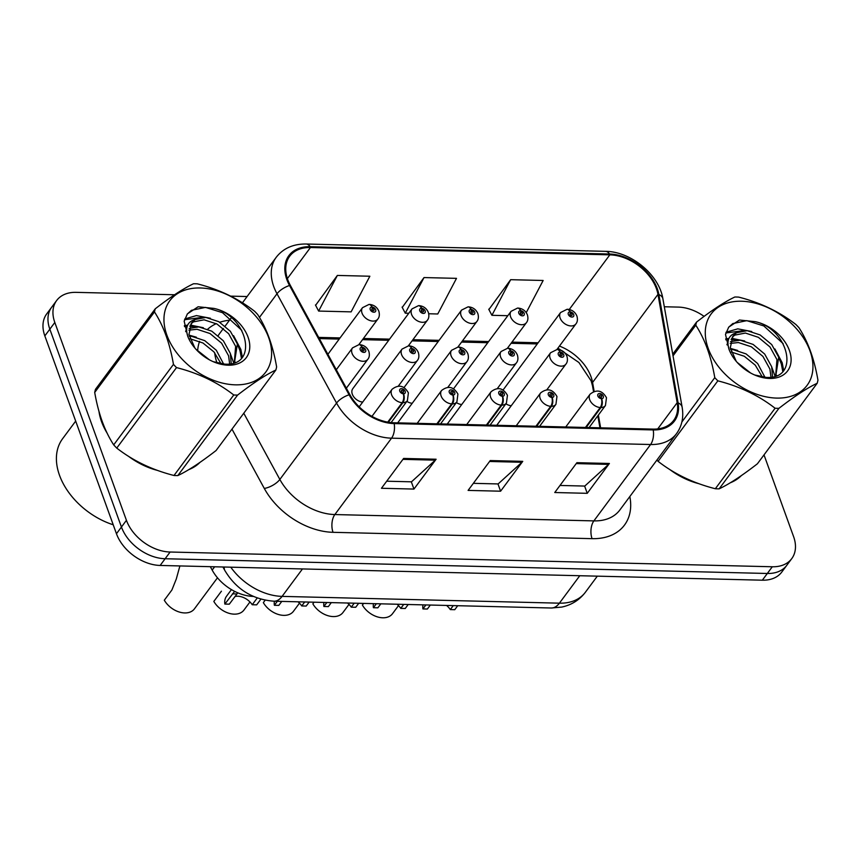 <?xml version="1.0" encoding="UTF-8"?>
<svg xmlns="http://www.w3.org/2000/svg" width="861" height="861" viewBox="0 0 861 861"><rect width="100%" height="100%" fill="white"/><g stroke="black" fill="none" stroke-linecap="round" stroke-linejoin="round"><path stroke-width="1.29" d="M408.362 345.842L427.357 320.27A9.546 6.522 -143.4 0 1 419.103 321.616A9.546 6.522 -143.4 0 1 411.569 314.383A9.546 6.522 -143.4 0 1 412.032 308.884L352.773 388.709A9.546 6.522 36.6 0 0 352.31 394.198A9.546 6.522 36.6 0 0 362.696 402.087M406.844 401.377A9.546 6.522 36.6 0 0 412.215 403.303M456.362 402.593A9.546 6.522 36.6 0 0 461.733 404.519M505.881 403.798A9.546 6.522 36.6 0 0 511.251 405.725M253.371 596.415A38.175 26.078 -143.4 0 1 212.183 570.09L210.321 566.678M101.555 421.664A61.077 41.726 36.6 0 0 107.173 433.234A61.077 41.726 36.6 0 1 101.555 421.664A61.077 41.726 36.6 0 1 98.972 411.375A61.077 41.726 36.6 0 0 101.555 421.664M128.289 456.147A61.077 41.726 36.6 0 0 157.412 470.386A61.077 41.726 36.6 0 1 128.289 456.147M188.979 469.536A61.077 41.726 36.6 0 0 199.956 462.4A61.077 41.726 36.6 0 1 188.979 469.536M669.61 469.406A61.077 41.726 36.6 0 0 698.734 483.645A61.077 41.726 36.6 0 1 669.61 469.406M730.3 482.784A61.077 41.726 36.6 0 0 741.289 475.649A61.077 41.726 36.6 0 1 730.3 482.784M287.735 279.642A40.715 27.821 -143.4 0 1 289.705 256.212A40.715 27.821 -143.4 0 1 310.455 247.516L609.825 254.845A40.715 27.821 -143.4 0 1 657.965 294.376L677.187 402.7A40.715 27.821 -143.4 0 1 673.668 420.405A40.715 27.821 -143.4 0 1 652.918 429.112L393.886 422.762A40.715 27.821 -143.4 0 1 349.889 394.682L290.329 285.378A40.715 27.821 -143.4 0 1 287.735 279.642M594.144 391.292L592.572 382.456A40.715 27.821 36.6 0 0 591.023 376.752A40.715 27.821 36.6 0 0 559.446 346.079M286.864 279.621A41.737 28.51 36.6 0 0 289.533 285.497L349.092 394.801A41.737 28.51 36.6 0 0 394.187 423.59L653.219 429.93A41.737 28.51 36.6 0 0 678.091 402.862L658.869 294.537A41.737 28.51 36.6 0 0 609.523 254.017L310.154 246.687A41.737 28.51 36.6 0 0 286.864 279.621M174.568 294.763L76.112 292.353A38.175 26.078 36.6 0 0 56.654 300.511L46.688 313.942A38.175 26.078 36.6 0 0 44.837 335.898L116.461 533.734A38.175 26.078 36.6 0 0 160.146 565.451L762.34 580.196L767.323 573.48A38.175 26.078 36.6 0 0 786.782 565.322A38.175 26.078 36.6 0 1 767.323 573.48L165.129 558.735L767.323 573.48L772.306 566.764A38.175 26.078 36.6 0 0 791.765 558.606A38.175 26.078 36.6 0 0 793.605 536.651L764.008 454.888M116.461 533.734L121.444 527.029A38.175 26.078 36.6 0 0 165.129 558.735A38.175 26.078 36.6 0 1 121.444 527.029L49.83 329.182L121.444 527.029L126.427 520.313A38.175 26.078 36.6 0 0 170.112 552.019L772.306 566.764M51.671 307.226A38.175 26.078 36.6 0 0 49.83 329.182A38.175 26.078 36.6 0 1 51.671 307.226M526.232 312.629L543.151 280.482L510.659 279.685L488.887 309.529M337.361 275.434L318.624 311.069L351.116 311.865L369.853 276.23L337.361 275.434L315.6 305.289M428.746 313.759L437.765 313.985L456.502 278.351L424.01 277.565L402.238 307.409M600.623 427.831L598.363 415.067M538.136 342.775L511.961 342.129M488.617 341.559L462.443 340.913M439.099 340.343L412.925 339.708M389.581 339.137L363.407 338.491M340.063 337.921L318.678 337.394M704.094 316.385A38.175 26.078 36.6 0 0 678.307 307.097L664.305 306.764M247.085 296.539L230.705 296.141M56.654 300.511A38.175 26.078 36.6 0 0 54.813 322.477L126.427 520.313M436.107 459.236L413.947 489.07L381.455 488.273L403.615 458.439L436.107 459.236A10.181 5.338 -88.6 0 1 435.289 460.151L402.937 459.354M609.394 463.476L587.245 493.321L554.753 492.524L576.902 462.68L609.394 463.476A10.181 5.338 -88.6 0 1 608.587 464.391L576.224 463.595M522.745 461.356L500.596 491.2L468.104 490.404L490.253 460.56L522.745 461.356A10.181 5.338 -88.6 0 1 521.938 462.271L489.575 461.474M500.596 491.2L497.97 483.936M473.356 483.333L498.142 483.936L521.938 462.271M587.245 493.321L584.619 486.056M560.005 485.453L584.791 486.067L608.587 464.391M413.947 489.07L411.321 481.816M386.707 481.213L411.493 481.816L435.289 460.151M424.01 277.565L405.273 313.189L402.076 307.097M408.771 313.275L405.273 313.189M318.624 311.069L315.438 304.977M510.659 279.685L491.911 315.309L488.725 309.217M507.818 315.696L491.911 315.309M762.34 580.196A38.175 26.078 36.6 0 0 781.799 572.038L791.765 558.606M358.843 344.626L377.839 319.054A9.546 6.522 -143.4 0 1 369.584 320.4A9.546 6.522 -143.4 0 1 362.05 313.167A9.546 6.522 -143.4 0 1 362.513 307.678L369.014 304.428A6.361 3.476 89 0 1 371.887 307.054A3.186 2.174 36.6 0 0 370.23 309.573A3.186 2.174 36.6 0 0 373.878 312.209A3.186 2.174 36.6 0 0 375.654 309.702A3.186 2.174 36.6 0 0 372.124 307.065L372.619 308.604A1.27 0.872 -143.4 0 1 373.965 310.39A1.27 0.872 -143.4 0 1 371.92 308.873A1.27 0.872 -143.4 0 1 372.522 308.604L371.887 307.054M371.866 309.616L372.619 308.604M372.124 307.065A6.361 3.196 -86.3 0 0 369.767 304.45A6.361 3.196 -86.3 0 0 369.412 304.46M371.834 309.529L372.522 308.604M179.895 565.935L176.301 578.979L171.909 589.968L164.311 600.203A19.082 13.044 -143.4 0 0 179.658 612.139A19.082 13.044 -143.4 0 0 194.425 608.856L217.478 577.806M346.359 388.193L367.851 359.252A9.546 6.522 -143.4 0 1 359.597 360.598A9.546 6.522 -143.4 0 1 352.063 353.365A9.546 6.522 -143.4 0 1 352.526 347.876L359.026 344.626A6.361 3.476 89 0 1 361.9 347.252A3.186 2.174 36.6 0 0 360.242 349.77A3.186 2.174 36.6 0 0 363.891 352.407A3.186 2.174 36.6 0 0 365.656 349.9A3.186 2.174 36.6 0 0 362.137 347.263L362.632 348.802A1.27 0.872 -143.4 0 1 363.977 350.588A1.27 0.872 -143.4 0 1 361.932 349.071A1.27 0.872 -143.4 0 1 362.535 348.802L361.9 347.252M361.878 349.824L362.632 348.802M362.137 347.263A6.361 3.196 -86.3 0 0 359.78 344.648A6.361 3.196 -86.3 0 0 359.424 344.658M361.846 349.727L362.535 348.802M231.448 589.613L226.561 596.189A19.082 13.044 -143.4 0 0 224.85 604.067L234.622 591.356M260.905 599.159L256.675 604.852L252.219 604.745L257.245 597.975M252.219 604.745A13.991 9.568 36.6 0 0 235.01 596.501M237.787 592.831L229.306 604.174L224.85 604.067M388.365 422.234L402.862 402.7A6.361 3.476 -91 0 0 403.529 393.821A3.186 2.174 36.6 0 0 405.187 391.314A3.186 2.174 36.6 0 0 401.549 388.666A3.186 2.174 36.6 0 0 399.773 391.174A3.186 2.174 36.6 0 0 403.292 393.811L402.808 392.272A1.27 0.872 -143.4 0 1 401.463 390.485A1.27 0.872 -143.4 0 1 403.508 392.003A1.27 0.872 -143.4 0 1 402.905 392.272L403.529 393.821M403.292 393.811A6.361 3.196 93.7 0 1 402.152 402.69A9.546 6.522 -143.4 0 1 391.594 394.779A9.546 6.522 -143.4 0 1 392.056 389.29C398.643 384.232 404.089 385.437 408.405 392.874L407.382 400.666A9.546 6.522 -143.4 0 1 402.862 402.7M387.73 422.127L402.152 402.69M75.682 421.094L62.595 438.723A63.617 43.47 36.6 0 0 59.517 475.315A63.617 43.47 36.6 0 0 113.211 524.779M235.311 384.835A59.796 40.865 36.6 0 0 268.686 337.652A59.796 40.865 36.6 0 0 200.247 287.972A59.796 40.865 36.6 0 0 166.883 335.155A59.796 40.865 36.6 0 0 235.311 384.835M113.695 444.879L173.459 364.386C169.821 343.335 163.493 325.845 154.474 311.93A68.708 46.946 36.6 0 1 155.238 308.819L95.485 389.312A68.708 46.946 36.6 0 0 94.71 392.433C98.369 413.571 104.698 431.049 113.695 444.879A68.708 46.946 36.6 0 0 116.752 448.086C133.078 460.796 152.16 469.923 173.997 475.487L233.761 394.984A68.708 46.946 36.6 0 0 235.688 395.059A68.708 46.946 36.6 0 0 237.593 395.081L177.829 475.573C187.849 470.87 200.602 462.518 216.089 450.518L275.854 370.026C265.834 374.729 253.08 383.08 237.593 395.081M275.854 370.026A68.708 46.946 36.6 0 0 276.618 366.904C272.991 345.853 266.662 328.375 257.633 314.459A68.708 46.946 36.6 0 0 254.576 311.251C238.099 298.466 219.017 289.339 197.33 283.85A68.708 46.946 36.6 0 0 195.404 283.775A68.708 46.946 36.6 0 0 193.499 283.764C183.371 288.532 170.618 296.884 155.238 308.819M173.997 475.487A68.708 46.946 36.6 0 0 175.924 475.563A68.708 46.946 36.6 0 0 177.829 475.573M223.634 364.063L216.315 350.266L204.724 340.633L191.788 336.382L189.259 336.285M221.062 363.772L213.958 351.923L202.959 343.001L189.926 338.739M231.211 363.622L230.35 353.44L223.354 340.795L211.752 331.162L198.816 326.911L189.14 328.428M186.611 330.097L185.599 331.065M229.661 363.891L228.585 355.808L221.6 343.162L209.998 333.53L197.061 329.279L188.871 330.161M186.654 331.194L185.825 331.722M234.45 362.707L237.378 343.969L230.382 331.313L218.791 321.68L205.854 317.44L195.199 319.496L191.616 322.853L188.957 334.531L194.909 348.081M234.321 362.75L235.623 346.337L228.628 333.681L217.026 324.048L204.089 319.808L193.445 321.863L191.056 323.768M209.298 359.747L195.845 349.146M228.208 365.193A35.549 24.291 36.6 0 0 248.98 340.181A35.549 24.291 36.6 0 0 213.948 308.41L198.138 306.764L187.407 313.856L184.168 321.185L187.752 336.285A35.549 24.291 36.6 0 0 194.166 347.187A35.549 24.291 36.6 0 0 214.303 362.126A35.549 24.291 36.6 0 0 228.208 365.193M213.302 361.706L224.732 364.128C259.538 366.582 247.236 315.556 213.948 308.41M187.752 336.285C184.997 327.309 187.472 321.713 195.199 319.496M173.459 364.386A68.708 46.946 36.6 0 0 176.516 367.593L116.752 448.086M154.474 311.93L94.71 392.433M233.761 394.984C217.435 382.284 198.364 373.147 176.516 367.593M233.718 362.955L230.576 354.248M195.275 326.857L189.775 326.254M187.171 326.308L184.512 326.631M241.435 358.144L239.993 350.664L237.614 344.777M202.313 317.375L184.534 319.722M241.833 330.387L222.493 312.683L205.488 307.388L191.454 310.315L187.203 314.125M196.33 337.2L189.043 335.123M203.368 327.729L190.281 325.06M187.623 325.157L184.362 325.641M242.328 357.121L240.865 349.48L233.568 335.693M210.396 318.258L196.437 315.589L184.771 318.947M776.644 398.094A59.796 40.865 36.6 0 0 810.018 350.911A59.796 40.865 36.6 0 0 741.579 301.232A59.796 40.865 36.6 0 0 708.205 348.414A59.796 40.865 36.6 0 0 776.644 398.094M656.868 460.108A68.708 46.946 36.6 0 0 658.084 461.345C674.4 474.045 693.482 483.182 715.33 488.736L775.094 408.243A68.708 46.946 36.6 0 0 777.02 408.318A68.708 46.946 36.6 0 0 778.925 408.34L719.161 488.833C729.181 484.13 741.934 475.778 757.411 463.778L817.175 383.274C807.155 387.988 794.412 396.34 778.925 408.34M817.175 383.274A68.708 46.946 36.6 0 0 817.95 380.164C814.323 359.112 807.984 341.634 798.965 327.707A68.708 46.946 36.6 0 0 795.898 324.511C779.42 311.725 760.338 302.598 738.663 297.11A68.708 46.946 36.6 0 0 736.736 297.034A68.708 46.946 36.6 0 0 734.82 297.013C724.704 301.791 711.95 310.143 696.571 322.079A68.708 46.946 36.6 0 0 695.796 325.189L673.022 355.862M715.33 488.736A68.708 46.946 36.6 0 0 717.256 488.822A68.708 46.946 36.6 0 0 719.161 488.833M764.966 377.322L757.648 363.525L746.046 353.893L733.109 349.641L730.591 349.544M762.383 377.032L755.28 365.182L744.291 356.26L731.247 351.998M772.532 376.881L771.671 366.7L764.676 354.043L753.084 344.411L740.148 340.17L730.472 341.688M727.943 343.345L726.932 344.325M770.982 377.15L769.917 369.068L762.921 356.411L751.33 346.779L738.394 342.538L730.203 343.421M727.986 344.454L727.147 344.981M775.772 375.956L778.71 357.218L771.714 344.572L760.112 334.94L747.176 330.689L736.532 332.755L732.948 336.113L730.279 347.779L736.241 361.34M775.653 376.009L776.945 359.586L769.96 346.94L758.358 337.308L745.422 333.056L734.767 335.123L732.377 337.028M750.62 373.007L737.177 362.395M769.53 378.453A35.549 24.291 36.6 0 0 790.301 353.44A35.549 24.291 36.6 0 0 755.269 321.67L739.459 320.023L728.74 327.105L725.5 334.434L729.084 349.544A35.549 24.291 36.6 0 0 735.498 360.436A35.549 24.291 36.6 0 0 755.624 375.385A35.549 24.291 36.6 0 0 769.53 378.453M754.634 374.965L766.064 377.387C800.87 379.83 788.558 328.805 755.269 321.67M729.084 349.544C726.318 340.569 728.804 334.972 736.532 332.755M681.88 421.965L714.781 377.645A68.708 46.946 36.6 0 0 717.848 380.842L658.084 461.345M672.721 354.194L696.571 322.079M714.781 377.645C711.154 356.583 704.825 339.105 695.796 325.189M775.094 408.243C758.767 395.533 739.685 386.406 717.848 380.842M775.051 376.214L771.908 367.507M736.607 340.106L731.097 339.514M728.503 339.568L725.845 339.88M782.767 371.403L781.314 363.912L778.936 358.025M743.635 330.635L725.855 332.981M783.155 343.647L763.815 325.942L746.81 320.647L732.786 323.575L728.535 327.384M737.662 350.459L730.376 348.382M744.69 340.988L731.613 338.319M728.955 338.416L725.694 338.9M783.65 370.381L782.197 362.729L774.9 348.953M751.728 331.517L737.769 328.848L726.092 332.206M412.032 308.884L418.532 305.644A6.361 3.476 89 0 1 421.406 308.27A3.186 2.174 36.6 0 0 419.748 310.778A3.186 2.174 36.6 0 0 423.397 313.426A3.186 2.174 36.6 0 0 425.173 310.918A3.186 2.174 36.6 0 0 421.642 308.281L422.138 309.82A1.27 0.872 -143.4 0 1 423.483 311.607A1.27 0.872 -143.4 0 1 421.438 310.089A1.27 0.872 -143.4 0 1 422.041 309.82L421.406 308.27M421.384 310.832L422.138 309.82M421.642 308.281A6.361 3.196 -86.3 0 0 419.296 305.655A6.361 3.196 -86.3 0 0 418.93 305.677M421.352 310.746L422.041 309.82M457.88 347.058L476.876 321.476A9.546 6.522 -143.4 0 1 468.621 322.832A9.546 6.522 -143.4 0 1 461.087 315.589A9.546 6.522 -143.4 0 1 461.55 310.1L468.05 306.85A6.361 3.476 89 0 1 470.935 309.486A3.186 2.174 36.6 0 0 469.277 311.994A3.186 2.174 36.6 0 0 472.915 314.642A3.186 2.174 36.6 0 0 474.691 312.123A3.186 2.174 36.6 0 0 471.171 309.486L471.656 311.036A1.27 0.872 -143.4 0 1 473.001 312.823A1.27 0.872 -143.4 0 1 470.892 312.037L471.656 311.036M471.171 309.486A6.361 3.196 -86.3 0 0 468.815 306.871A6.361 3.196 -86.3 0 0 468.449 306.893M470.87 311.962L471.559 311.025L470.935 309.486M470.892 312.037A1.27 0.872 -143.4 0 1 471.559 311.025M507.398 348.264L526.394 322.692A9.546 6.522 -143.4 0 1 518.139 324.037A9.546 6.522 -143.4 0 1 510.605 316.805A9.546 6.522 -143.4 0 1 511.068 311.316L517.569 308.066A6.361 3.476 89 0 1 520.453 310.692A3.186 2.174 36.6 0 0 518.796 313.21A3.186 2.174 36.6 0 0 522.433 315.847A3.186 2.174 36.6 0 0 524.209 313.339A3.186 2.174 36.6 0 0 520.69 310.703L521.174 312.242A1.27 0.872 -143.4 0 1 522.519 314.028A1.27 0.872 -143.4 0 1 520.421 313.243L521.174 312.242M520.69 310.703A6.361 3.196 -86.3 0 0 518.333 308.087A6.361 3.196 -86.3 0 0 517.967 308.098M520.388 313.167L521.077 312.242L520.453 310.692M520.421 313.243A1.27 0.872 -143.4 0 1 521.077 312.242M556.927 349.48L575.912 323.908A9.546 6.522 -143.4 0 1 567.657 325.254A9.546 6.522 -143.4 0 1 560.124 318.021A9.546 6.522 -143.4 0 1 560.586 312.532L567.087 309.282A6.361 3.476 89 0 1 569.971 311.908A3.186 2.174 36.6 0 0 568.314 314.416A3.186 2.174 36.6 0 0 571.952 317.063A3.186 2.174 36.6 0 0 573.727 314.556A3.186 2.174 36.6 0 0 570.208 311.919L570.692 313.458A1.27 0.872 -143.4 0 1 572.038 315.244A1.27 0.872 -143.4 0 1 569.939 314.459L570.692 313.458M570.208 311.919A6.361 3.196 -86.3 0 0 567.851 309.293A6.361 3.196 -86.3 0 0 567.485 309.314M569.907 314.383L570.595 313.458L569.971 311.908M569.939 314.459A1.27 0.872 -143.4 0 1 570.595 313.458M309.164 602.076L306.193 606.058L301.737 605.95L304.708 601.957M277.328 601.29L274.368 605.283A19.082 13.044 -143.4 0 1 274.422 601.226M301.737 605.95A13.991 9.568 36.6 0 0 297.992 601.796M281.784 601.398L278.824 605.391L274.368 605.283M437.592 423.838L452.38 403.917A6.361 3.476 -91 0 0 453.047 395.038A3.186 2.174 36.6 0 0 454.716 392.519A3.186 2.174 36.6 0 0 451.067 389.882A3.186 2.174 36.6 0 0 449.291 392.39A3.186 2.174 36.6 0 0 452.821 395.027L452.326 393.488A1.27 0.872 -143.4 0 1 450.981 391.701A1.27 0.872 -143.4 0 1 453.026 393.219A1.27 0.872 -143.4 0 1 452.423 393.488L453.047 395.038M452.821 395.027A6.361 3.196 93.7 0 1 451.67 403.895A9.546 6.522 -143.4 0 1 441.112 395.985A9.546 6.522 -143.4 0 1 441.575 390.496C448.161 385.448 453.607 386.643 457.923 394.09L456.9 401.872A9.546 6.522 -143.4 0 1 452.38 403.917M436.882 423.816L451.67 403.895M358.682 603.281L355.722 607.274L351.256 607.166L354.226 603.174M326.846 602.506L323.887 606.499A19.082 13.044 -143.4 0 1 323.94 602.431M351.256 607.166A13.991 9.568 36.6 0 0 347.521 603.012M331.302 602.614L328.342 606.607L323.887 606.499M487.111 425.043L501.898 405.133A6.361 3.476 -91 0 0 502.576 396.243A3.186 2.174 36.6 0 0 504.234 393.735A3.186 2.174 36.6 0 0 500.585 391.098A3.186 2.174 36.6 0 0 498.81 393.606A3.186 2.174 36.6 0 0 502.34 396.243L501.845 394.693A1.27 0.872 -143.4 0 1 500.499 392.907A1.27 0.872 -143.4 0 1 502.544 394.424A1.27 0.872 -143.4 0 1 501.941 394.704L502.576 396.243M502.34 396.243A6.361 3.196 93.7 0 1 501.188 405.111A9.546 6.522 -143.4 0 1 490.63 397.201A9.546 6.522 -143.4 0 1 491.093 391.712C497.68 386.664 503.136 387.859 507.441 395.296L506.419 403.088A9.546 6.522 -143.4 0 1 501.898 405.133M486.4 425.033L501.188 405.111M408.2 604.497L405.24 608.49L400.774 608.383L403.744 604.39M376.365 603.722L373.405 607.705A19.082 13.044 -143.4 0 1 373.459 603.647M400.774 608.383A13.991 9.568 36.6 0 0 397.039 604.228M380.82 603.83L377.861 607.812L373.405 607.705M536.629 426.26L551.417 406.338A6.361 3.476 -91 0 0 552.095 397.459A3.186 2.174 36.6 0 0 553.752 394.951A3.186 2.174 36.6 0 0 550.104 392.304A3.186 2.174 36.6 0 0 548.328 394.812A3.186 2.174 36.6 0 0 551.858 397.448L551.363 395.909A1.27 0.872 -143.4 0 1 550.018 394.123A1.27 0.872 -143.4 0 1 552.062 395.64A1.27 0.872 -143.4 0 1 551.46 395.909L552.095 397.459M551.858 397.448A6.361 3.196 93.7 0 1 550.717 406.327A9.546 6.522 -143.4 0 1 540.148 398.417A9.546 6.522 -143.4 0 1 540.611 392.928C547.198 387.87 552.654 389.075 556.959 396.512L555.937 404.304A9.546 6.522 -143.4 0 1 551.417 406.338M535.929 426.249L550.717 406.327M457.718 605.713L454.759 609.696L450.303 609.588L453.263 605.606M425.883 604.928L422.923 608.921A19.082 13.044 -143.4 0 1 422.988 604.863M450.303 609.588A13.991 9.568 36.6 0 0 446.558 605.434M430.339 605.035L427.379 609.028L422.923 608.921M586.147 427.476L600.935 407.554A6.361 3.476 -91 0 0 601.613 398.675A3.186 2.174 36.6 0 0 603.27 396.157A3.186 2.174 36.6 0 0 599.622 393.52A3.186 2.174 36.6 0 0 597.857 396.028A3.186 2.174 36.6 0 0 601.376 398.665L600.881 397.125A1.27 0.872 -143.4 0 1 599.536 395.339A1.27 0.872 -143.4 0 1 601.581 396.856A1.27 0.872 -143.4 0 1 600.978 397.125L601.613 398.675M601.376 398.665A6.361 3.196 93.7 0 1 600.235 407.533A9.546 6.522 -143.4 0 1 589.667 399.622A9.546 6.522 -143.4 0 1 590.129 394.134C596.716 389.086 602.173 390.281 606.478 397.728L605.455 405.509A9.546 6.522 -143.4 0 1 600.935 407.554M585.448 427.454L600.235 407.533M221.428 591.184L213.829 601.408A19.082 13.044 -143.4 0 0 229.177 613.344A19.082 13.044 -143.4 0 0 243.943 610.072L249.97 601.957M398.374 386.04L417.37 360.468A9.546 6.522 -143.4 0 1 409.115 361.814A9.546 6.522 -143.4 0 1 401.581 354.581A9.546 6.522 -143.4 0 1 402.044 349.092L408.544 345.842A6.361 3.476 89 0 1 411.418 348.468A3.186 2.174 36.6 0 0 409.761 350.976A3.186 2.174 36.6 0 0 413.409 353.623A3.186 2.174 36.6 0 0 415.185 351.116A3.186 2.174 36.6 0 0 411.655 348.479L412.15 350.018A1.27 0.872 -143.4 0 1 413.495 351.805A1.27 0.872 -143.4 0 1 411.386 351.019L412.15 350.018M411.655 348.479A6.361 3.196 -86.3 0 0 409.298 345.853A6.361 3.196 -86.3 0 0 408.943 345.874M411.364 350.944L412.053 350.018L411.418 348.468M411.386 351.019A1.27 0.872 -143.4 0 1 412.053 350.018M265.145 600.203L263.348 602.625A19.082 13.044 -143.4 0 0 278.695 614.56A19.082 13.044 -143.4 0 0 293.461 611.288L299.488 603.174M447.892 387.256L466.888 361.674A9.546 6.522 -143.4 0 1 458.633 363.03A9.546 6.522 -143.4 0 1 451.099 355.787A9.546 6.522 -143.4 0 1 451.562 350.298L458.063 347.048A6.361 3.476 89 0 1 460.936 349.684A3.186 2.174 36.6 0 0 459.279 352.192A3.186 2.174 36.6 0 0 462.927 354.84A3.186 2.174 36.6 0 0 464.703 352.321A3.186 2.174 36.6 0 0 461.173 349.684L461.668 351.234A1.27 0.872 -143.4 0 1 463.014 353.021A1.27 0.872 -143.4 0 1 460.904 352.235L461.668 351.234M461.173 349.684A6.361 3.196 -86.3 0 0 458.827 347.069A6.361 3.196 -86.3 0 0 458.461 347.091M460.883 352.16L461.571 351.223L460.936 349.684M460.904 352.235A1.27 0.872 -143.4 0 1 461.571 351.223M314.082 602.194L312.866 603.841A19.082 13.044 -143.4 0 0 328.213 615.776A19.082 13.044 -143.4 0 0 342.979 612.494L349.006 604.379M497.41 388.462L516.406 362.89A9.546 6.522 -143.4 0 1 508.151 364.235A9.546 6.522 -143.4 0 1 500.618 357.003A9.546 6.522 -143.4 0 1 501.08 351.514L507.581 348.264A6.361 3.476 89 0 1 510.465 350.89A3.186 2.174 36.6 0 0 508.797 353.408A3.186 2.174 36.6 0 0 512.446 356.045A3.186 2.174 36.6 0 0 514.221 353.537A3.186 2.174 36.6 0 0 510.691 350.901L511.186 352.44A1.27 0.872 -143.4 0 1 512.532 354.226A1.27 0.872 -143.4 0 1 510.422 353.44L511.186 352.44M510.691 350.901A6.361 3.196 -86.3 0 0 508.345 348.285A6.361 3.196 -86.3 0 0 507.979 348.296M510.401 353.365L511.09 352.44L510.465 350.89M510.422 353.44A1.27 0.872 -143.4 0 1 511.09 352.44M363.611 603.41L362.384 605.046A19.082 13.044 -143.4 0 0 377.731 616.982A19.082 13.044 -143.4 0 0 392.498 613.71L398.525 605.595M546.929 389.678L565.925 364.106A9.546 6.522 -143.4 0 1 557.67 365.451A9.546 6.522 -143.4 0 1 550.136 358.219A9.546 6.522 -143.4 0 1 550.599 352.73L557.099 349.48A6.361 3.476 89 0 1 559.984 352.106A3.186 2.174 36.6 0 0 558.326 354.614A3.186 2.174 36.6 0 0 561.964 357.261A3.186 2.174 36.6 0 0 563.74 354.754A3.186 2.174 36.6 0 0 560.22 352.117L560.705 353.656A1.27 0.872 -143.4 0 1 562.05 355.442A1.27 0.872 -143.4 0 1 560.005 353.925A1.27 0.872 -143.4 0 1 560.608 353.656L559.984 352.106M559.951 354.667L560.705 353.656M560.22 352.117A6.361 3.196 -86.3 0 0 557.863 349.491A6.361 3.196 -86.3 0 0 557.497 349.512M559.919 354.581L560.608 353.656M214.637 566.786L212.183 570.09M310.455 247.516L287.38 278.598M653.219 429.93A12.721 6.673 91.4 0 1 650.582 444.513L391.551 438.174A50.896 34.774 -143.4 0 1 336.554 403.066L277.005 293.762A50.896 34.774 -143.4 0 1 273.755 286.584A50.896 34.774 -143.4 0 1 276.209 257.31L242.447 302.803M289.533 285.497A12.721 5.209 -28.6 0 0 277.005 293.762L259.452 317.408M657.965 294.376L592.572 382.456A24.173 14.303 169.9 0 0 592.508 385.836L591.163 380.917L578.915 362.503L557.906 348.156M349.092 394.801A12.721 5.209 -28.6 0 0 336.554 403.066L279.847 479.448A50.896 34.774 36.6 0 0 334.843 514.555L391.551 438.174A12.721 6.673 -88.6 0 0 394.187 423.59M676.531 433.632A50.896 34.774 -143.4 0 1 650.582 444.513L593.875 520.894A50.896 34.774 36.6 0 0 619.823 510.013L676.531 433.632C681.966 426.077 683.828 417.284 682.138 407.221L662.916 298.907C659.225 274.745 630.876 251.423 605.563 251.347L306.193 244.018A12.721 6.673 91.4 0 1 310.154 246.687M678.091 402.862A12.721 7.523 -10.1 0 1 682.138 407.221M658.869 294.537A12.721 7.523 -10.1 0 1 662.916 298.907M609.523 254.017A12.721 6.673 -88.6 0 0 605.563 251.347M629.832 496.528L629.994 497.389A63.617 43.47 -143.4 0 1 592.067 538.663L333.035 532.313A63.617 43.47 -143.4 0 1 264.295 488.435L231.975 429.122M197.696 350.104A63.617 43.47 -143.4 0 1 199.591 341.333M207.716 329.203A63.617 43.47 -143.4 0 1 216.283 323.65M219.803 322.262A63.617 43.47 -143.4 0 1 229.51 320.217M54.813 322.477L44.837 335.898M170.112 552.019L160.146 565.451M223.397 328.45L219.501 333.691A50.896 34.774 36.6 0 0 218.21 335.618M214.701 352.795A50.896 34.774 36.6 0 0 217.026 362.922M243.771 413.226L279.847 479.448A12.721 5.209 151.4 0 1 264.295 488.435M333.035 532.313A12.721 6.673 -88.6 0 1 334.843 514.555L593.875 520.894A12.721 6.673 -88.6 0 0 592.067 538.663M629.305 497.249A12.721 7.523 169.9 0 0 629.994 497.389M609.825 254.845L569.25 309.497M677.187 402.7L657.739 428.896M230.78 567.173A50.896 34.774 36.6 0 0 282.085 596.382L302.469 568.938M551.32 608.006A25.443 13.345 -88.6 0 0 559.402 603.174A50.896 34.774 36.6 0 0 585.351 592.293C579.399 600.052 571.543 604.982 561.792 607.07L551.32 608.006L274.002 601.215A25.443 13.345 -88.6 0 0 282.085 596.382L559.402 603.174L579.776 575.729M274.002 601.215C252.51 599.525 236.097 589.258 224.786 570.391A25.443 10.418 -28.6 0 1 224.334 567.022M232.448 593.842L236.904 593.95M306.193 244.018C293.257 243.867 283.258 248.302 276.209 257.31M599.956 427.809L597.814 415.798M593.509 391.518L592.508 385.836M537.275 343.926L511.1 343.291M487.756 342.721L461.582 342.075M438.238 341.505L412.064 340.859M388.72 340.289L362.546 339.654M339.202 339.083L319.323 338.588M231.297 317.806L225.162 326.071M585.351 592.293L597.33 576.149M224.786 570.391L222.924 566.99M377.839 319.054C379.4 317.182 379.744 314.588 378.862 311.262C377.15 307.237 374.115 304.966 369.767 304.45M327.89 354.312L362.513 307.678M367.851 359.252C369.412 357.38 369.756 354.786 368.874 351.46C367.163 347.435 364.128 345.164 359.78 344.648M336.296 369.735L352.526 347.876M371.941 416.369L392.056 389.29M391.098 422.59L407.382 400.666M234.504 362.685L235.064 361.921M775.826 375.945L776.396 375.181M427.357 320.27C428.918 318.398 429.262 315.804 428.38 312.478C426.669 308.442 423.634 306.172 419.296 305.655M476.876 321.476C478.436 319.614 478.781 317.009 477.898 313.695C476.187 309.659 473.152 307.388 468.815 306.871M404.024 387.59L461.55 310.1M526.394 322.692C527.954 320.819 528.299 318.226 527.416 314.9C525.705 310.875 522.681 308.604 518.333 308.087M453.543 388.806L511.068 311.316M575.912 323.908C577.483 322.036 577.817 319.442 576.935 316.116C575.223 312.08 572.199 309.809 567.851 309.293M503.061 390.011L560.586 312.532M417.198 423.332L441.575 390.496M440.541 423.903L456.9 401.872M466.716 424.548L491.093 391.712M490.06 425.119L506.419 403.088M516.234 425.764L540.611 392.928M539.578 426.335L555.937 404.304M565.752 426.97L590.129 394.134M589.096 427.551L605.455 405.509M417.37 360.468C418.93 358.596 419.275 356.002 418.392 352.676C416.681 348.64 413.646 346.37 409.298 345.853M359.177 406.833L402.044 349.092M466.888 361.674C468.449 359.812 468.793 357.207 467.91 353.893C466.199 349.857 463.164 347.586 458.827 347.069M397.696 422.859L451.562 350.298M516.406 362.89C517.967 361.017 518.311 358.424 517.429 355.098C515.717 351.073 512.682 348.802 508.345 348.285M447.214 424.075L501.08 351.514M565.925 364.106C567.485 362.233 567.829 359.64 566.947 356.314C565.236 352.289 562.211 350.007 557.863 349.491M496.732 425.28L550.599 352.73"/></g></svg>
